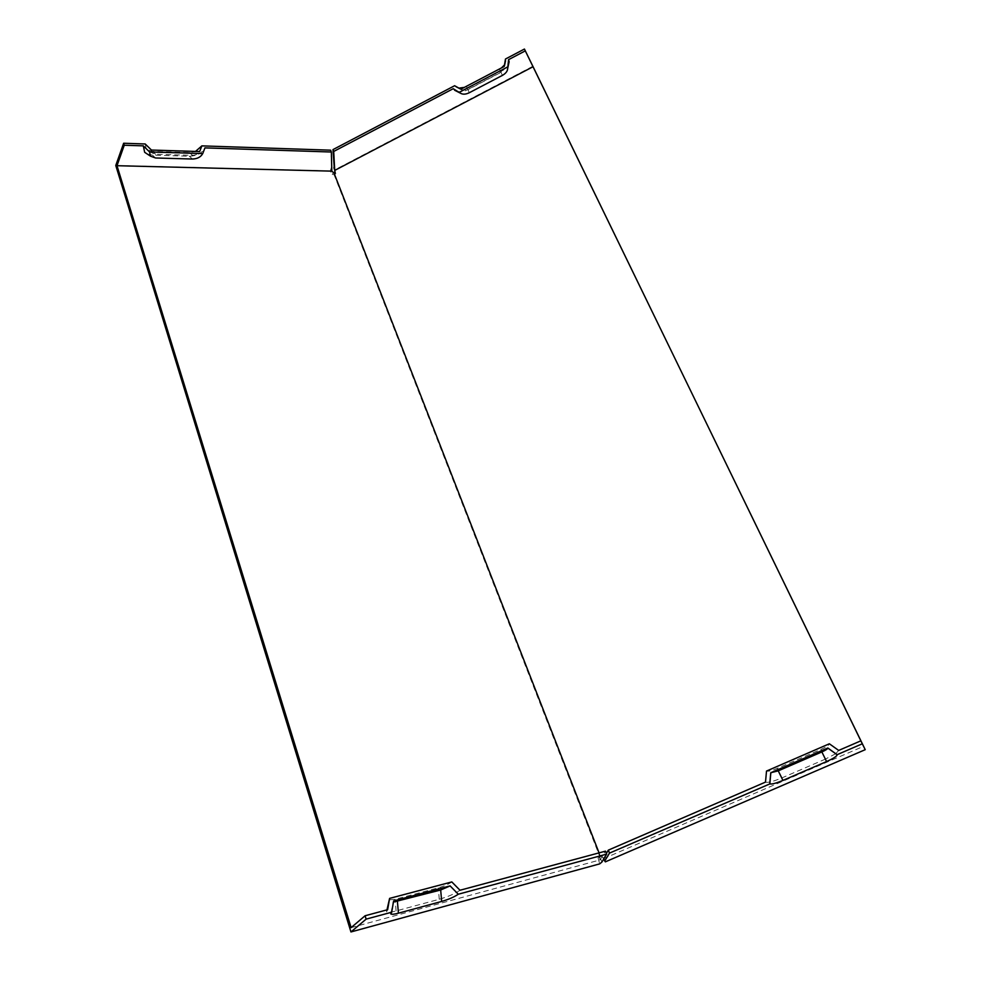 <?xml version="1.0" encoding="UTF-8"?>
<svg xmlns="http://www.w3.org/2000/svg" width="981" height="981" viewBox="0 0 981 981"><rect width="100%" height="100%" fill="white"/><g stroke="black" fill="none" stroke-linecap="round" stroke-linejoin="round"><path stroke-width="0.74" stroke-dasharray="4.91 3.68" d="M459.991 890.245C455.098 893.654 448.194 896.659 439.267 899.27L396.103 910.944C390.879 912.318 387.703 912.624 386.575 911.876L387.642 909.694M451.824 881.931C448.648 884.188 444.135 886.162 438.286 887.854L395.11 899.307L388.905 899.859M351.124 927.634L599.98 859.945L605.461 851.152M147.285 154.042L152.509 155.133L189.296 156.224C196.825 155.918 202.037 153.146 204.943 147.886M835.689 753.739L825.499 759.061L820.803 749.472L777.295 768.344C771.74 770.649 768.172 771.569 766.602 771.115L766.517 771.054M825.499 759.061L781.98 777.872C773.494 781.403 768.037 782.838 765.621 782.2L765.499 782.102M820.803 749.472C826.21 747.019 829.08 745.168 829.399 743.905L829.35 743.782M838.681 750.428L835.763 753.678M601.647 856.082L598.067 857.872L601.647 856.082L603.523 858.682L606.356 853.433M603.523 858.682L863.587 746.308M151.454 150.044L152.067 152.975L155.611 154.25L192.534 155.341C195.967 155.206 198.346 153.943 199.67 151.552M145.188 143.974L146.304 149.161L152.546 151.417L189.345 152.546L195.513 151.417M332.056 169.505L330.646 150.179M331.345 167.677L330.278 170.915L332.277 174.581L334.055 174.63L600.078 857.32M115.77 165.482L330.278 170.915M501.463 67.922L464.356 87.383M458.936 88.118L454.608 85.727M504.479 64.905L505.926 60.724L505.485 59.007M532.867 66.279L334.938 169.774L333.65 167.113M460.898 89.197L461.524 89.896L467.643 89.602L500.8 72.226L504.467 67.444L504.222 66.475M456.631 91.258C460.077 92.239 463.878 91.687 468.072 89.602L501.058 72.324L508.391 65.138M600.507 856.572L599.06 852.869M334.864 172.546L335.796 173.711L334.055 174.63M335.796 173.711L334.938 169.774M605.363 861.858L602.346 856.339M598.067 857.872L599.673 863.881M332.277 174.581L333.099 172.975M599.501 856.854L599.98 859.945M600.764 859.111L601.917 862.041M603.573 858.117L603.842 858.804M393.43 902.054L393.626 900.901M439.267 899.27L438.286 887.854M396.103 910.944L395.11 899.307M152.509 155.133L155.574 157.99M189.296 156.224L192.484 159.032M781.98 777.872L777.295 768.344M152.546 151.417L155.611 154.25M189.345 152.546L192.534 155.341M466.478 86.463L467.643 89.602M499.476 69.148L500.8 72.226M501.058 72.324L502.382 75.402M468.072 89.602L469.237 92.766M386.968 909.878L386.575 911.876M766.602 771.115L765.621 782.2M829.399 743.905L838.743 750.612M152.067 152.975L146.304 149.161M455.711 86.953L461.524 89.896M505.926 60.724L504.467 67.444M391.039 912.833L393.136 901.919"/><path stroke-width="1.47" d="M599.06 852.869L333.994 172.999L331.811 171.135L331.37 152.018L204.943 147.886L202.748 153.563L149.578 151.945L143.3 145.862L124.256 145.237L116.997 165.703L351.124 927.634L365.091 915.764L387.642 909.694L389.604 898.388L451.824 881.931L459.991 890.245L605.461 851.152L606.638 854.132L601.917 862.041L599.673 863.881L350.953 931.95L366.134 919.123L391.689 912.22L390.818 913.961L391.039 912.833M386.968 909.878L389.604 898.388M390.818 913.961C391.726 914.55 394.264 914.292 398.421 913.188L441.658 901.453C448.82 899.356 454.362 896.941 458.286 894.218L450.095 885.892L440.69 890L393.43 902.054M143.3 145.862L144.673 152.313L147.285 154.042M149.578 151.945L150.449 156.138L155.574 157.99L192.484 159.032C197.426 158.836 200.847 157.009 202.748 153.563M331.811 171.135L116.997 165.703M837.149 754.671L837.198 754.818C836.756 756.339 833.212 758.583 826.578 761.563L782.948 780.41C776.143 783.23 771.789 784.395 769.852 783.905L609.495 853.114L604.725 861.036L605.363 861.858L865.23 749.68L862.299 743.794L837.149 754.671L827.817 748L770.759 772.746L769.742 783.819M827.817 748L827.854 748.086C827.621 748.957 825.634 750.244 821.87 751.937L778.24 770.858L770.759 772.746M606.356 853.433L608.33 850.135L765.499 782.102L766.517 771.054L829.35 743.782L838.681 750.428L860.864 740.827L862.299 743.794M608.33 850.135L609.495 853.114M508.391 65.138L509.127 61.766L508.575 59.645L507.68 68.498C507.569 71.147 505.804 73.452 502.382 75.402L469.237 92.766C465.644 94.47 462.701 94.605 460.408 93.17L453.222 88.707L333.712 151.454L334.717 170.412L533.075 66.72L860.864 740.827M124.256 145.237L123.643 143.251L145.188 143.974L151.454 150.044L199.67 151.552L201.865 145.875L330.646 150.179L331.37 152.018M195.513 151.417L201.865 145.875M123.643 143.251L115.77 165.482L350.953 931.95M865.23 749.68L524.43 49.05L505.485 59.007L504.222 66.475L460.898 89.197L454.608 85.727L332.988 149.603L334.362 168.94M464.356 87.383L458.936 88.118M501.463 67.922L504.479 64.905M453.222 88.707L456.631 91.258M333.712 151.454L332.988 149.603M507.312 67.125L459.513 92.189M533.075 66.72L525.313 50.865L508.575 59.645M525.313 50.865L524.43 49.05M458.286 894.218L606.638 854.132M333.994 172.999L334.864 172.546L334.717 170.412M603.842 858.804L604.725 861.036M450.095 885.892L393.626 900.901L391.689 912.22M365.091 915.764L366.134 919.123M398.421 913.188L397.428 901.527M441.658 901.453L440.69 890M826.578 761.563L821.87 751.937M782.948 780.41L778.24 770.858M150.449 156.138L144.673 152.313M769.852 783.905L770.821 772.795M507.68 68.498L509.127 61.766M460.408 93.17L454.595 90.215M334.423 169.382L333.957 167.91M604.59 860.717L603.72 859.013M837.198 754.818L827.854 748.086"/></g></svg>
